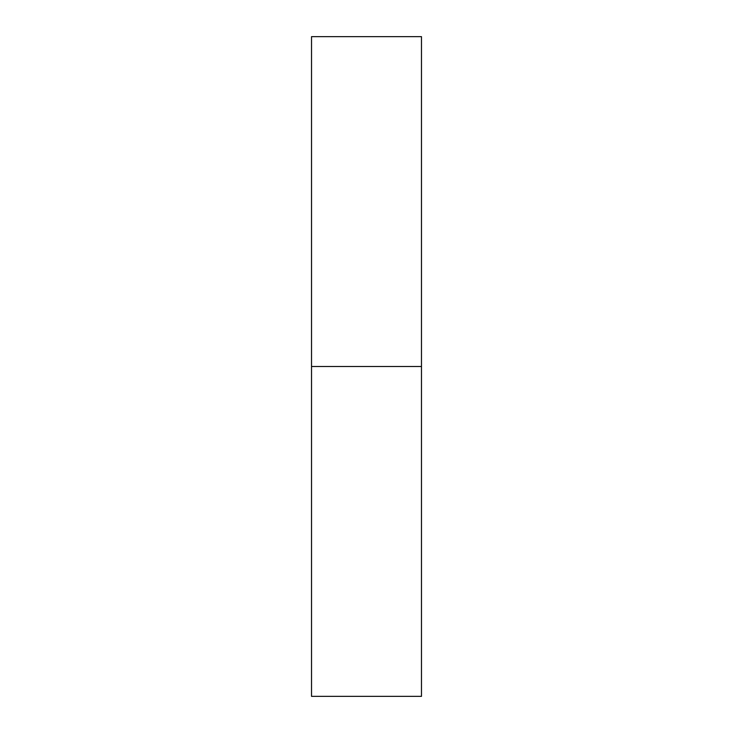 <?xml version="1.0" encoding="UTF-8"?>
<svg xmlns="http://www.w3.org/2000/svg" width="733" height="733" viewBox="0 0 733 733"><rect width="100%" height="100%" fill="white"/><g stroke="black" fill="none" stroke-linecap="round" stroke-linejoin="round"><path stroke-width="0.55" stroke-dasharray="3.67 2.75" d="M311.525 366.5L311.525 36.65L311.525 366.5L421.475 366.5L311.525 366.5L311.525 696.35L311.525 366.5M421.475 36.65L421.475 696.35L421.475 36.65"/><path stroke-width="1.1" d="M311.525 696.35L311.525 36.65L311.525 366.5L421.475 366.5L421.475 36.65L421.475 366.5L311.525 366.5L311.525 696.35L421.475 696.35L421.475 366.5L421.475 696.35M311.525 36.65L421.475 36.65"/></g></svg>
